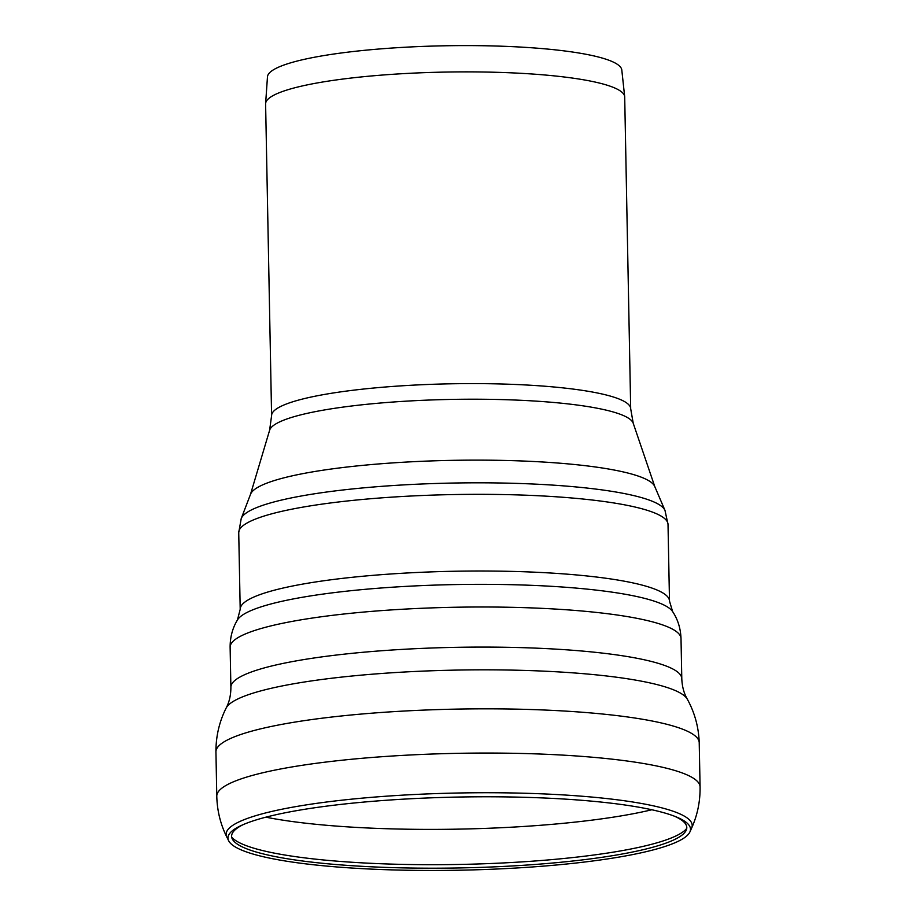 <?xml version="1.0" encoding="UTF-8"?>
<svg xmlns="http://www.w3.org/2000/svg" width="916" height="916" viewBox="0 0 916 916"><rect width="100%" height="100%" fill="white"/><g stroke="black" fill="none" stroke-linecap="round" stroke-linejoin="round"><path stroke-width="1.37" d="M269.613 430.257A182.078 28.797 178.9 0 1 403.189 401.345A182.078 28.797 178.9 0 1 633.231 423.272L630.689 408.754L624.701 97.039A179.582 28.407 178.9 0 0 624.678 96.638A179.582 28.407 178.9 0 0 444.615 72.089A179.582 28.407 178.9 0 0 265.617 103.531A179.582 28.407 178.9 0 0 265.606 103.932L271.594 415.646L269.613 430.257L250.48 494.422M624.678 96.638L621.804 70.028A177.212 28.03 178.9 0 0 444.111 45.8A177.212 28.03 178.9 0 0 267.472 76.829L265.617 103.531M654.883 486.877A202.539 32.037 178.9 0 0 452.069 460.359A202.539 32.037 178.9 0 0 250.411 494.651M216.783 796.187L215.936 751.967A241.687 38.22 -1.1 0 1 215.924 751.899A241.687 38.22 -1.1 0 1 425.093 710.049A241.687 38.22 -1.1 0 1 690.572 732.834A241.687 38.22 -1.1 0 1 699.217 742.624A241.687 38.22 -1.1 0 1 699.217 742.693L700.076 786.901A241.687 38.22 -1.1 0 0 691.42 777.054A241.687 38.22 -1.1 0 0 425.734 754.28A241.687 38.22 -1.1 0 0 216.783 796.187C217.126 810.637 220.47 824.263 226.825 837.064A233.088 36.869 -1.1 0 1 419.036 794.287A233.088 36.869 -1.1 0 1 683.863 815.87A233.088 36.869 -1.1 0 1 691.603 828.144C697.465 815.103 700.282 801.363 700.076 786.901M215.924 751.899C215.89 736.395 219.279 721.797 226.115 708.102A231.45 36.606 -1.1 0 1 226.16 708.022A231.45 36.606 -1.1 0 1 456.088 670.1A231.45 36.606 -1.1 0 1 687.309 699.171A231.45 36.606 -1.1 0 1 687.355 699.252C694.717 712.659 698.668 727.121 699.217 742.624M241.217 518.559L250.56 494.205A202.539 32.037 -1.1 0 1 431.734 460.908A202.539 32.037 -1.1 0 1 647.933 480.236A202.539 32.037 -1.1 0 1 654.722 486.442L664.993 510.418A212.363 33.583 -1.1 0 0 657.871 503.903A212.363 33.583 -1.1 0 0 431.184 483.637A212.363 33.583 -1.1 0 0 241.217 518.559L238.733 532.643A214.688 33.949 -1.1 0 1 424.337 495.419A214.688 33.949 -1.1 0 1 660.344 515.651A214.688 33.949 -1.1 0 1 668.016 524.399L664.993 510.418M674.394 816.179A227.637 35.999 -1.1 0 1 678.653 818.274A227.637 35.999 -1.1 0 1 686.21 830.262A227.637 35.999 -1.1 0 1 459.889 867.933A227.637 35.999 -1.1 0 1 232.298 838.976A227.637 35.999 -1.1 0 1 243.564 824.446M682.225 819.751A231.301 36.583 -1.1 0 1 689.908 831.923A231.301 36.583 -1.1 0 1 459.935 870.2A231.301 36.583 -1.1 0 1 228.668 840.785A231.301 36.583 -1.1 0 1 241.801 825.236A231.301 36.583 -1.1 0 1 458.527 797.046A231.301 36.583 -1.1 0 1 676.18 816.889A231.301 36.583 -1.1 0 1 682.225 819.751M630.689 408.754A179.582 28.407 178.9 0 0 403.544 385.705A179.582 28.407 178.9 0 0 271.594 415.646M226.16 708.022C229.298 702.103 230.878 695.21 230.889 687.321A225.485 35.667 -1.1 0 1 425.848 648.23A225.485 35.667 -1.1 0 1 673.718 669.47A225.485 35.667 -1.1 0 1 681.79 678.664C682.111 686.542 683.954 693.378 687.309 699.171M230.889 687.321L230.122 647.234A225.485 35.667 -1.1 0 1 425.081 608.144A225.485 35.667 -1.1 0 1 672.951 629.384A225.485 35.667 -1.1 0 1 681.012 638.578L681.79 678.664M672.63 611.59L669.493 601.091A214.688 33.949 -1.1 0 0 661.81 592.331A214.688 33.949 -1.1 0 0 425.814 572.099A214.688 33.949 -1.1 0 0 240.198 609.323L237.462 619.937A218.684 34.59 -1.1 0 1 454.45 584.591A218.684 34.59 -1.1 0 1 672.63 611.59C677.851 619.468 680.645 628.468 681.012 638.578M651.826 809.767A237.645 37.579 -1.1 0 1 521.422 826.61A237.645 37.579 -1.1 0 1 265.869 817.175M686.748 828.373A229.412 36.285 -1.1 0 1 519.945 862.013A229.412 36.285 -1.1 0 1 231.679 837.121M633.231 423.272L654.814 486.659M237.462 619.937C232.549 628.021 230.099 637.112 230.122 647.234M669.493 601.091L668.016 524.399M240.198 609.323L238.733 532.643M689.908 831.923L691.603 828.144M228.668 840.785L226.825 837.064"/></g></svg>
